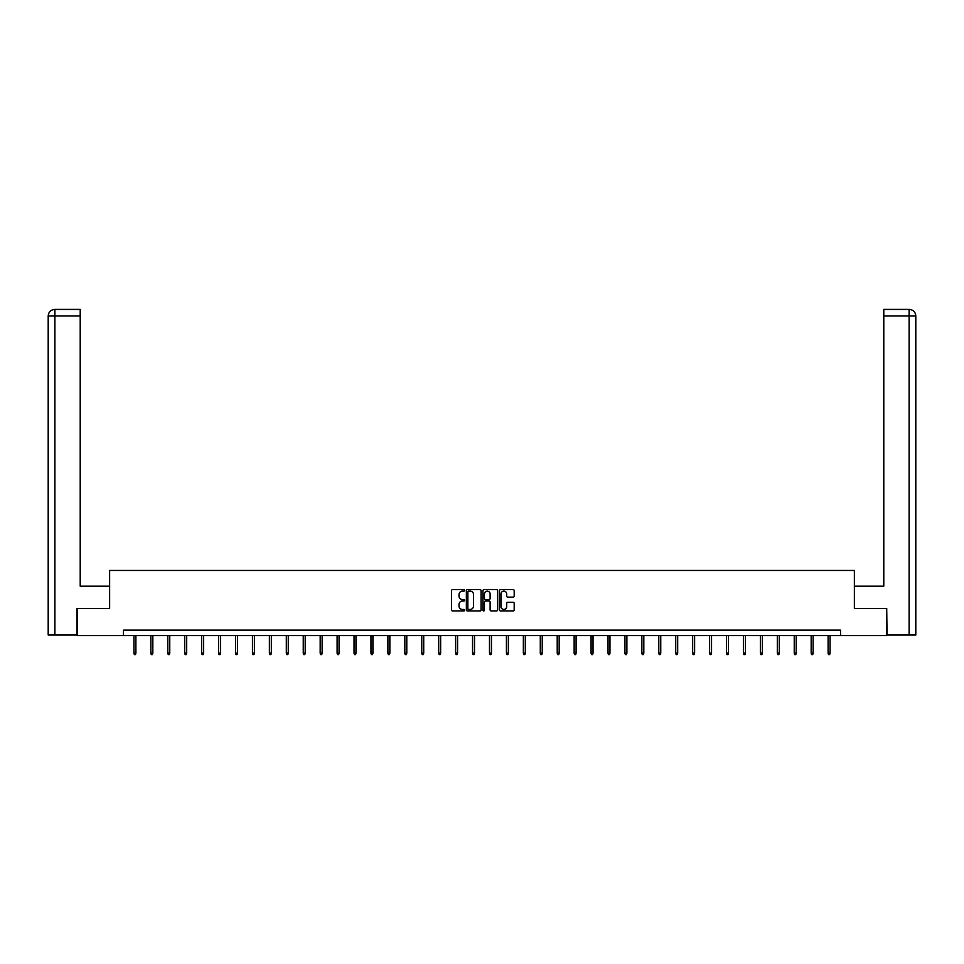 <?xml version="1.0" encoding="UTF-8"?>
<svg xmlns="http://www.w3.org/2000/svg" width="964" height="964" viewBox="0 0 964 964"><rect width="100%" height="100%" fill="white"/><g stroke="black" fill="none" stroke-linecap="round" stroke-linejoin="round"><path stroke-width="1.45" d="M464.636 590.378A0.747 0.747 0 0 0 463.889 589.631L452.574 589.631A1.06 1.06 0 0 0 451.501 590.703L451.501 609.875A1.06 1.06 0 0 0 452.574 610.947L463.889 610.947A0.747 0.747 0 0 0 464.636 610.2A0.747 0.747 0 0 0 463.889 609.453L462.431 609.453A3.41 3.41 0 0 1 459.021 606.043L459.021 604.44A3.41 3.41 0 0 1 462.431 601.03L463.889 601.03A0.747 0.747 0 0 0 464.636 600.283A0.747 0.747 0 0 0 463.889 599.548L462.431 599.548A3.41 3.41 0 0 1 459.021 596.138L459.021 594.535A3.41 3.41 0 0 1 462.431 591.125L463.889 591.125A0.747 0.747 0 0 0 464.636 590.378M513.137 597.15A1.06 1.06 0 0 0 514.198 596.077L514.198 590.703A1.06 1.06 0 0 0 513.137 589.631L500.557 589.631A1.06 1.06 0 0 0 499.497 590.703L499.497 609.875A1.06 1.06 0 0 0 500.557 610.947L513.137 610.947A1.06 1.06 0 0 0 514.198 609.875L514.198 603.38A1.06 1.06 0 0 0 513.137 602.307L507.751 602.307A1.06 1.06 0 0 0 506.69 603.38L506.69 606.597A2.844 2.844 0 0 1 503.835 609.453A2.844 2.844 0 0 1 500.991 606.597L500.991 593.981A2.844 2.844 0 0 1 503.835 591.125A2.844 2.844 0 0 1 506.69 593.981L506.69 596.077A1.06 1.06 0 0 0 507.751 597.15L513.137 597.15M80.217 309.42L54.719 309.42L80.217 309.42L80.217 315.939L54.876 315.939L54.876 635.023L76.963 635.023L76.963 608.429L109.631 608.429L109.631 570.447L854.369 570.447L854.369 608.429L886.711 608.429L886.711 635.565L840.584 635.565L840.584 630.131L123.416 630.131L123.416 635.565L840.584 635.565M77.289 608.429L77.289 635.565L123.416 635.565M481.072 590.703A1.06 1.06 0 0 0 480 589.631L467.432 589.631A1.06 1.06 0 0 0 466.371 590.703L466.371 609.875A1.06 1.06 0 0 0 467.432 610.947L480 610.947A1.06 1.06 0 0 0 481.072 609.875L481.072 590.703M484 589.631L496.568 589.631A1.06 1.06 0 0 1 497.629 590.703L497.629 609.875A1.06 1.06 0 0 1 496.568 610.947L491.194 610.947A1.06 1.06 0 0 1 490.122 609.875L490.122 602.102A1.06 1.06 0 0 0 489.061 601.03L485.495 601.03A1.06 1.06 0 0 0 484.422 602.102L484.422 610.2A0.747 0.747 0 0 1 483.675 610.947A0.747 0.747 0 0 1 482.928 610.2L482.928 590.703A1.06 1.06 0 0 1 484 589.631M468.6 591.125A0.747 0.747 0 0 0 467.853 591.872L467.853 608.706A0.747 0.747 0 0 0 468.6 609.453L470.143 609.453A3.41 3.41 0 0 0 473.553 606.043L473.553 594.535A3.41 3.41 0 0 0 470.143 591.125L468.6 591.125M490.122 594.029A2.844 2.844 0 0 0 487.278 591.185A2.844 2.844 0 0 0 484.422 594.029L484.422 598.475A1.06 1.06 0 0 0 485.495 599.548L489.061 599.548A1.06 1.06 0 0 0 490.122 598.475L490.122 594.029M135.888 653.17L135.454 654.58L134.37 654.58L133.936 653.17L135.888 653.17L135.888 635.565M133.936 653.17L133.936 635.565M109.522 608.429L109.522 586.184L80.217 586.184L80.217 315.939M54.876 635.023L48.2 635.023L48.2 315.939C48.586 311.987 50.755 309.806 54.707 309.42L54.719 309.42C50.755 309.818 48.586 311.987 48.2 315.939L48.2 569.905M54.876 309.42L56.346 309.42L54.876 309.42L54.876 315.939L48.2 315.939M854.478 608.429L854.478 586.184L883.783 586.184L883.783 309.42L909.281 309.42L883.783 309.42M915.8 635.023L915.8 569.905L915.8 635.023L887.037 635.023L886.711 608.429M909.124 309.42L907.654 309.42L909.124 309.42L909.124 315.939L883.783 315.939M909.124 635.023L909.124 315.939L915.8 315.939L915.8 569.905L915.8 315.939C915.414 311.987 913.245 309.806 909.293 309.42M152.83 653.17L152.384 654.58L151.3 654.58L150.866 653.17L152.83 653.17L152.83 635.565M150.866 653.17L150.866 635.565M169.76 653.17L169.327 654.58L168.23 654.58L167.796 653.17L169.76 653.17L169.76 635.565M167.796 653.17L167.796 635.565M186.691 653.17L186.257 654.58L185.172 654.58L184.727 653.17L186.691 653.17L186.691 635.565M184.727 653.17L184.727 635.565M203.621 653.17L203.187 654.58L202.103 654.58L201.669 653.17L203.621 653.17L203.621 635.565M201.669 653.17L201.669 635.565M220.551 653.17L220.117 654.58L219.033 654.58L218.599 653.17L220.551 653.17L220.551 635.565M218.599 653.17L218.599 635.565M237.481 653.17L237.048 654.58L235.963 654.58L235.529 653.17L237.481 653.17L237.481 635.565M235.529 653.17L235.529 635.565M254.412 653.17L253.978 654.58L252.893 654.58L252.46 653.17L254.412 653.17L254.412 635.565M252.46 653.17L252.46 635.565M271.342 653.17L270.908 654.58L269.824 654.58L269.39 653.17L271.342 653.17L271.342 635.565M269.39 653.17L269.39 635.565M288.272 653.17L287.838 654.58L286.754 654.58L286.32 653.17L288.272 653.17L288.272 635.565M286.32 653.17L286.32 635.565M305.202 653.17L304.769 654.58L303.684 654.58L303.25 653.17L305.202 653.17L305.202 635.565M303.25 653.17L303.25 635.565M322.133 653.17L321.699 654.58L320.614 654.58L320.181 653.17L322.133 653.17L322.133 635.565M320.181 653.17L320.181 635.565M339.063 653.17L338.629 654.58L337.545 654.58L337.111 653.17L339.063 653.17L339.063 635.565M337.111 653.17L337.111 635.565M355.993 653.17L355.559 654.58L354.475 654.58L354.041 653.17L355.993 653.17L355.993 635.565M354.041 653.17L354.041 635.565M372.923 653.17L372.49 654.58L371.405 654.58L370.971 653.17L372.923 653.17L372.923 635.565M370.971 653.17L370.971 635.565M389.854 653.17L389.42 654.58L388.335 654.58L387.902 653.17L389.854 653.17L389.854 635.565M387.902 653.17L387.902 635.565M406.784 653.17L406.35 654.58L405.266 654.58L404.832 653.17L406.784 653.17L406.784 635.565M404.832 653.17L404.832 635.565M423.714 653.17L423.28 654.58L422.196 654.58L421.762 653.17L423.714 653.17L423.714 635.565M421.762 653.17L421.762 635.565M440.644 653.17L440.211 654.58L439.126 654.58L438.692 653.17L440.644 653.17L440.644 635.565M438.692 653.17L438.692 635.565M457.575 653.17L457.141 654.58L456.056 654.58L455.623 653.17L457.575 653.17L457.575 635.565M455.623 653.17L455.623 635.565M474.517 653.17L474.083 654.58L472.987 654.58L472.553 653.17L474.517 653.17L474.517 635.565M472.553 653.17L472.553 635.565M491.447 653.17L491.013 654.58L489.917 654.58L489.483 653.17L491.447 653.17L491.447 635.565M489.483 653.17L489.483 635.565M508.377 653.17L507.944 654.58L506.859 654.58L506.425 653.17L508.377 653.17L508.377 635.565M506.425 653.17L506.425 635.565M525.308 653.17L524.874 654.58L523.789 654.58L523.356 653.17L525.308 653.17L525.308 635.565M523.356 653.17L523.356 635.565M542.238 653.17L541.804 654.58L540.72 654.58L540.286 653.17L542.238 653.17L542.238 635.565M540.286 653.17L540.286 635.565M559.168 653.17L558.734 654.58L557.65 654.58L557.216 653.17L559.168 653.17L559.168 635.565M557.216 653.17L557.216 635.565M576.098 653.17L575.665 654.58L574.58 654.58L574.146 653.17L576.098 653.17L576.098 635.565M574.146 653.17L574.146 635.565M593.029 653.17L592.595 654.58L591.51 654.58L591.077 653.17L593.029 653.17L593.029 635.565M591.077 653.17L591.077 635.565M609.959 653.17L609.525 654.58L608.441 654.58L608.007 653.17L609.959 653.17L609.959 635.565M608.007 653.17L608.007 635.565M626.889 653.17L626.455 654.58L625.371 654.58L624.937 653.17L626.889 653.17L626.889 635.565M624.937 653.17L624.937 635.565M643.819 653.17L643.386 654.58L642.301 654.58L641.867 653.17L643.819 653.17L643.819 635.565M641.867 653.17L641.867 635.565M660.75 653.17L660.316 654.58L659.231 654.58L658.798 653.17L660.75 653.17L660.75 635.565M658.798 653.17L658.798 635.565M677.68 653.17L677.246 654.58L676.162 654.58L675.728 653.17L677.68 653.17L677.68 635.565M675.728 653.17L675.728 635.565M694.61 653.17L694.176 654.58L693.092 654.58L692.658 653.17L694.61 653.17L694.61 635.565M692.658 653.17L692.658 635.565M711.54 653.17L711.107 654.58L710.022 654.58L709.588 653.17L711.54 653.17L711.54 635.565M709.588 653.17L709.588 635.565M728.471 653.17L728.037 654.58L726.952 654.58L726.519 653.17L728.471 653.17L728.471 635.565M726.519 653.17L726.519 635.565M745.401 653.17L744.967 654.58L743.883 654.58L743.449 653.17L745.401 653.17L745.401 635.565M743.449 653.17L743.449 635.565M762.331 653.17L761.897 654.58L760.813 654.58L760.379 653.17L762.331 653.17L762.331 635.565M760.379 653.17L760.379 635.565M779.274 653.17L778.828 654.58L777.743 654.58L777.309 653.17L779.274 653.17L779.274 635.565M777.309 653.17L777.309 635.565M796.204 653.17L795.77 654.58L794.673 654.58L794.24 653.17L796.204 653.17L796.204 635.565M794.24 653.17L794.24 635.565M813.134 653.17L812.7 654.58L811.616 654.58L811.17 653.17L813.134 653.17L813.134 635.565M811.17 653.17L811.17 635.565M830.064 653.17L829.63 654.58L828.546 654.58L828.112 653.17L830.064 653.17L830.064 635.565M828.112 653.17L828.112 635.565"/></g></svg>
